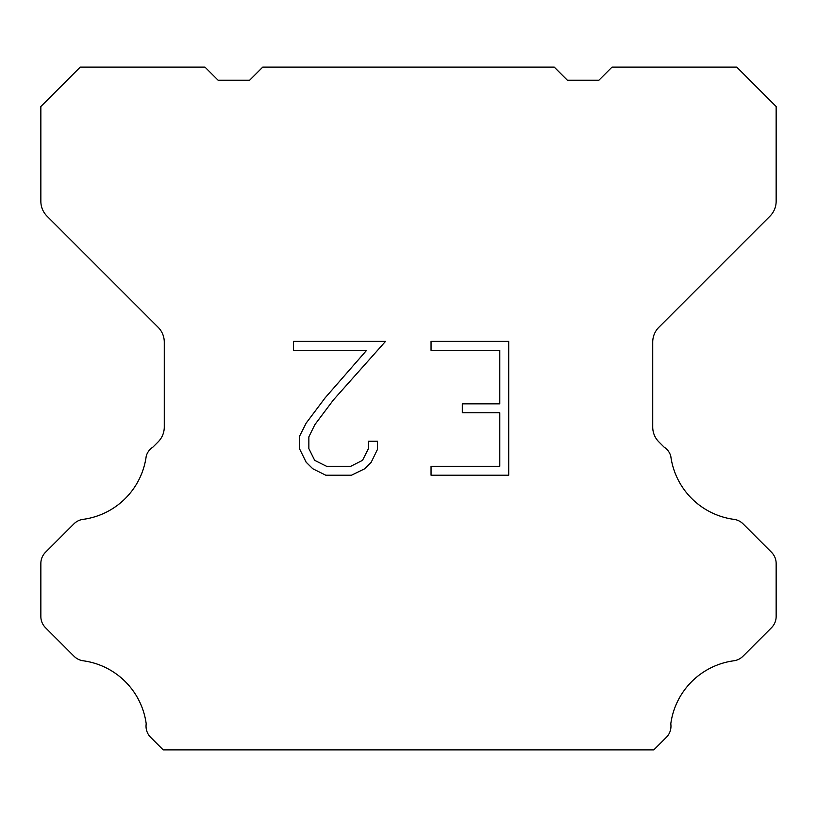 <?xml version="1.0" encoding="UTF-8"?>
<svg xmlns="http://www.w3.org/2000/svg" width="817" height="817" viewBox="0 0 817 817"><rect width="100%" height="100%" fill="white"/><g stroke="black" fill="none" stroke-linecap="round" stroke-linejoin="round"><path stroke-width="1.23" d="M499.79 466.282L499.79 412.759L462.32 412.759L462.32 403.833L499.79 403.833L499.79 350.309L431.049 350.309L431.049 341.383L508.705 341.383L508.705 475.208L431.049 475.208L431.049 466.282L499.79 466.282M377.515 441.272L377.515 449.299L371.153 462.361L364.525 468.856L351.463 475.208L325.758 475.208L312.778 468.754L306.161 462.228L299.706 449.156L299.706 435.921L306.161 423.114L325.064 397.94L366.619 350.309L293.517 350.309L293.517 341.383L385.522 341.383L333.428 399.911L314.872 424.646L308.857 436.85L308.857 448.604L314.698 460.369L326.545 466.282L350.769 466.282L362.523 460.349L368.447 448.604L368.447 441.272L377.515 441.272M554.243 67.106L567.376 80.24L598.892 80.24L612.025 67.106L736.76 67.106L776.15 106.506L776.15 201.299A21.007 21.007 0 0 1 769.992 216.148L658.88 327.27A21.007 21.007 0 0 0 652.722 342.129L652.722 427.066A21.007 21.007 0 0 0 658.88 441.915L664.037 447.083A15.758 15.758 0 0 1 670.777 456.152A73.53 73.53 0 0 0 733.993 519.367A15.758 15.758 0 0 1 743.062 523.84L771.534 552.323A15.758 15.758 0 0 1 776.15 563.464L776.15 616.518A15.758 15.758 0 0 1 771.534 627.66L742.888 656.306A15.758 15.758 0 0 1 733.85 660.779A73.53 73.53 0 0 0 670.788 723.842A15.758 15.758 0 0 1 666.315 737.394L653.814 749.894L163.186 749.894L150.685 737.394A15.758 15.758 0 0 1 146.212 723.842A73.53 73.53 0 0 0 83.15 660.779A15.758 15.758 0 0 1 74.112 656.306L45.466 627.66A15.758 15.758 0 0 1 40.85 616.518L40.85 563.464A15.758 15.758 0 0 1 45.466 552.323L73.939 523.84A15.758 15.758 0 0 1 83.007 519.367A73.53 73.53 0 0 0 146.223 456.152A15.758 15.758 0 0 1 152.963 447.083L158.12 441.915A21.007 21.007 0 0 0 164.278 427.066L164.278 342.129A21.007 21.007 0 0 0 158.12 327.27L47.008 216.148A21.007 21.007 0 0 1 40.85 201.299L40.85 106.506L80.24 67.106L204.975 67.106L218.108 80.24L249.624 80.24L262.757 67.106L554.243 67.106"/></g></svg>
